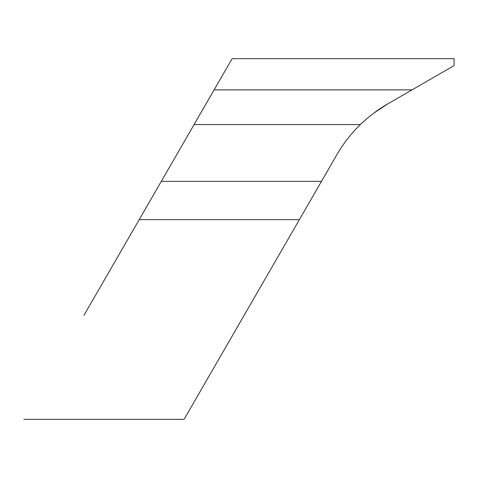 <?xml version="1.0" encoding="UTF-8"?>
<svg xmlns="http://www.w3.org/2000/svg" width="478" height="478" viewBox="0 0 478 478"><rect width="100%" height="100%" fill="white"/><g stroke="black" fill="none" stroke-linecap="round" stroke-linejoin="round"><path stroke-width="0.72" d="M83.967 315.301L161.307 181.347L321.491 181.347L336.847 154.752A138.722 138.722 0 0 1 360.382 124.555L194.098 124.555L161.307 181.347M244.156 315.301L184.084 419.343L299.395 219.623L139.212 219.623M194.098 124.555L214.12 89.87L412.054 89.87L454.1 65.594L454.1 58.657L232.141 58.657L214.12 89.87M321.491 181.347L299.395 219.623M412.054 89.87L387.622 103.977C378.044 109.45 368.968 116.309 360.382 124.555M373.521 113.31L387.622 103.977M23.9 419.343L184.084 419.343"/></g></svg>
